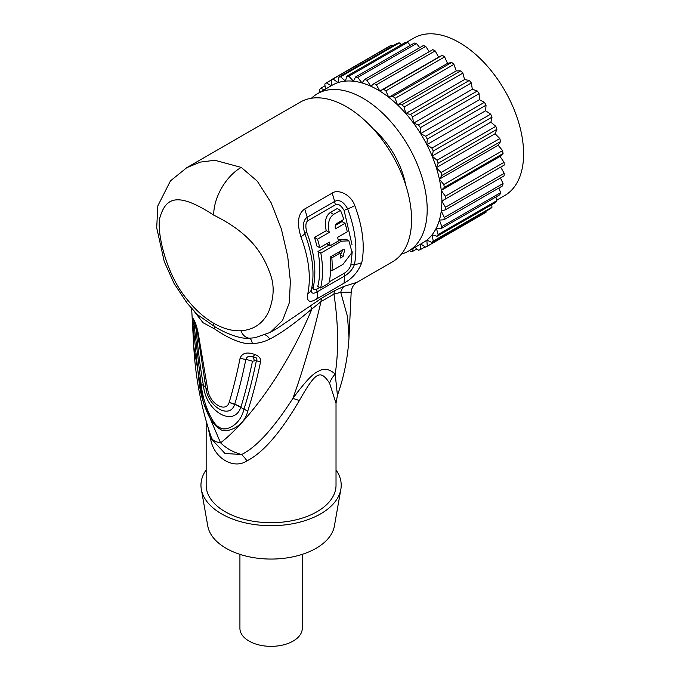 <?xml version="1.0" encoding="UTF-8"?>
<svg xmlns="http://www.w3.org/2000/svg" width="680" height="680" viewBox="0 0 680 680"><rect width="100%" height="100%" fill="white"/><g stroke="black" fill="none" stroke-linecap="round" stroke-linejoin="round"><path stroke-width="1.02" d="M406.504 42.305L413.874 38.046A90.899 52.479 60 0 1 459.323 42.551A90.899 52.479 60 0 1 518.712 122.655A90.899 52.479 60 0 1 504.772 195.492L496.765 200.115M374.068 83.555L432.837 49.632A96.093 55.479 60 0 1 435.166 50.881L376.397 84.804A96.093 55.479 -120 0 0 374.068 83.555L370.889 86.258A90.899 52.479 -120 0 0 362.058 82.96A90.899 52.479 -120 0 0 353.524 81.234L355.504 77.002A96.093 55.479 -120 0 1 357.714 77.444L362.058 82.96L364.659 79.458A96.093 55.479 -120 0 1 366.953 80.316L370.889 86.258A90.899 52.479 -120 0 1 377.604 89.734A90.899 52.479 60 0 1 379.848 91.078A90.899 52.479 60 0 1 388.764 97.308A90.899 52.479 60 0 1 397.469 104.831A90.899 52.479 60 0 1 405.781 113.509A90.899 52.479 60 0 1 413.55 123.173A90.899 52.479 60 0 1 420.614 133.629A90.899 52.479 60 0 1 426.844 144.67A90.899 52.479 60 0 1 432.115 156.094A90.899 52.479 60 0 1 436.322 167.662A90.899 52.479 60 0 1 439.39 179.163A90.899 52.479 60 0 1 441.252 190.374A90.899 52.479 60 0 1 441.881 201.059L500.65 167.135L504.228 173.332A96.093 55.479 60 0 1 504.058 175.916L445.298 209.848A96.093 55.479 -120 0 0 445.46 207.264L504.228 173.332M485.979 211.259L486.047 212.237A96.093 55.479 60 0 1 484.432 213.231L425.663 247.163L420.733 244.018M425.663 247.163A96.093 55.479 -120 0 0 427.286 246.16L486.047 212.237M376.397 84.804L379.848 91.078L383.546 89.224A96.093 55.479 -120 0 1 385.866 90.84L388.764 97.308L392.912 96.347A96.093 55.479 -120 0 1 395.165 98.303L397.469 104.831L401.974 104.779A96.093 55.479 -120 0 1 404.132 107.032L405.781 113.509L410.567 114.376A96.093 55.479 -120 0 1 412.582 116.875L413.55 123.173L418.514 124.924A96.093 55.479 -120 0 1 420.35 127.636L420.614 133.629L425.663 136.238A96.093 55.479 -120 0 1 427.286 139.102L426.844 144.67L431.885 148.095A96.093 55.479 -120 0 1 433.253 151.054L432.115 156.094L437.044 160.25A96.093 55.479 -120 0 1 438.133 163.26L436.322 167.662L441.048 172.49A96.093 55.479 -120 0 1 441.847 175.474L439.39 179.163L443.819 184.552A96.093 55.479 -120 0 1 444.304 187.459L441.252 190.374L445.298 196.222A96.093 55.479 -120 0 1 445.46 198.994L441.881 201.059A90.899 52.479 60 0 1 441.252 211.03A90.899 52.479 60 0 1 439.39 220.082A90.899 52.479 60 0 1 436.322 228.038A90.899 52.479 60 0 1 432.115 234.753A90.899 52.479 60 0 1 426.844 240.091A90.899 52.479 60 0 1 423.053 242.675L408.365 251.158A90.899 52.479 60 0 1 401.438 254.09M445.298 209.848L441.252 211.03L444.304 217.456A96.093 55.479 -120 0 1 443.819 219.801L439.39 220.082L441.847 226.61A96.093 55.479 -120 0 1 441.048 228.675L436.322 228.038L438.133 234.541A96.093 55.479 -120 0 1 437.044 236.283L432.115 234.753L433.253 241.102A96.093 55.479 -120 0 1 431.885 242.488L426.844 240.091L427.286 246.16M311.457 98.243A90.899 52.479 60 0 1 317.466 93.712A90.899 52.479 60 0 1 362.916 98.218A90.899 52.479 60 0 1 422.297 178.313A90.899 52.479 60 0 1 408.365 251.158M420.605 244.086L420.35 249.62L425.161 246.84M414.945 247.358L418.514 250.214A96.093 55.479 -120 0 0 420.35 249.62M413.142 248.395L412.582 251.413L416.899 248.923M409.462 250.52L410.567 251.591A96.093 55.479 -120 0 0 412.582 251.413M355.504 77.002L414.273 43.069A96.093 55.479 60 0 1 416.483 43.52L419.738 47.66M357.714 77.444L416.483 43.52M364.659 79.458L423.427 45.526A96.093 55.479 60 0 1 425.723 46.384L429.241 51.706M366.953 80.316L425.723 46.384M435.166 50.881L438.617 57.145L442.315 55.292A96.093 55.479 60 0 1 444.627 56.916L447.534 63.376L451.673 62.416A96.093 55.479 60 0 1 453.934 64.371L456.229 70.907L460.742 70.856A96.093 55.479 60 0 1 462.901 73.109L464.55 79.585L469.336 80.444A96.093 55.479 60 0 1 471.35 82.951L472.311 89.241L477.284 91.001A96.093 55.479 60 0 1 479.111 93.712L479.383 99.697L484.432 102.314A96.093 55.479 60 0 1 486.047 105.179L485.605 110.746L490.654 114.163A96.093 55.479 60 0 1 492.014 117.13L490.875 122.162L495.813 126.327A96.093 55.479 60 0 1 496.901 129.328L495.091 133.739L499.817 138.558A96.093 55.479 60 0 1 500.608 141.542L498.16 145.239L502.579 150.629A96.093 55.479 60 0 1 503.064 153.535L500.021 156.442L504.058 162.291A96.093 55.479 60 0 1 504.228 165.07L445.46 198.994M379.848 91.078L438.617 57.145M383.546 89.224L442.315 55.292M385.866 90.84L444.627 56.916M388.764 97.308L447.534 63.376M392.912 96.347L451.673 62.416M395.165 98.303L453.934 64.371M397.469 104.831L456.229 70.907M401.974 104.779L460.742 70.856M404.132 107.032L462.901 73.109M405.781 113.509L464.55 79.585M410.567 114.376L469.336 80.444M412.582 116.875L471.35 82.951M413.55 123.173L472.311 89.241M418.514 124.924L477.284 91.001M420.35 127.636L479.111 93.712M420.614 133.629L479.383 99.697M425.663 136.238L484.432 102.314M427.286 139.102L486.047 105.179M426.844 144.67L485.605 110.746M431.885 148.095L490.654 114.163M433.253 151.054L492.014 117.13M432.115 156.094L490.875 122.162M437.044 160.25L495.813 126.327M438.133 163.26L496.901 129.328M436.322 167.662L495.091 133.739M441.048 172.49L499.817 138.558M441.847 175.474L500.608 141.542M439.39 179.163L498.16 145.239M443.819 184.552L502.579 150.629M444.304 187.459L503.064 153.535M441.252 190.374L500.021 156.442M445.298 196.222L504.058 162.291M441.881 201.059L445.46 207.264M444.304 217.456L503.064 183.523A96.093 55.479 60 0 1 502.579 185.878L443.819 219.801M500.446 178.007L503.064 183.523M441.847 226.61L500.608 192.678A96.093 55.479 60 0 1 499.817 194.744L441.048 228.675M498.856 188.029L500.608 192.678M438.133 234.541L496.901 200.617A96.093 55.479 60 0 1 495.813 202.359L437.044 236.283M495.898 197.005L496.901 200.617M433.253 241.102L492.014 207.179A96.093 55.479 60 0 1 490.654 208.556L431.885 242.488M491.589 204.791L492.014 207.179M325.448 89.105L324.81 84.073A96.093 55.479 -120 0 1 326.306 82.883L331.355 85.697L331.279 79.806A96.093 55.479 -120 0 1 333.013 79.008L338.028 82.62L338.649 77.18A96.093 55.479 -120 0 1 340.578 76.789L345.466 81.124L346.774 76.236A96.093 55.479 -120 0 1 348.865 76.262L353.524 81.234A90.899 52.479 -120 0 0 345.466 81.124A90.899 52.479 -120 0 0 338.028 82.62A90.899 52.479 -120 0 0 332.154 85.229L317.466 93.712M373.379 129.047A62.33 35.989 60 0 1 405.722 185.062M194.106 311.245L203.048 322.711L214.582 328.916C220.413 332.988 239.419 345.321 252.348 343.545C258.493 343.375 264.308 341.878 269.781 339.065C285.829 330.947 303.39 315.953 311.95 308.958L321.002 301.614C312.146 339.082 302.736 371.399 292.782 398.565C304.844 382.067 313.361 372.997 318.342 371.374C323.62 367.872 329.239 368.773 335.197 374.076L337.425 395.309C343.961 377.043 347.82 357.791 349.001 337.552L347.514 316.6L340.731 292.341A12.988 11.432 74.4 0 1 344.012 286.382L356.975 282.319L392.479 261.825A92.2 53.227 -120 0 0 406.615 187.944A92.2 53.227 -120 0 0 346.383 106.701A92.2 53.227 -120 0 0 300.288 102.127L186.787 167.662L200.353 162.095L214.871 160.276L241.247 167.399L257.312 181.212L271.099 202.708L281.375 229.041L287.7 256.241L290.343 281.027L289.391 302.575L282.54 320.493L270.224 332.409L255.025 337.73L249.492 338.215A12.988 9.86 -93.3 0 1 240.899 330.769C232.212 331.16 223.142 328.652 213.698 323.255C204.281 317.764 195.585 310.012 187.603 299.999C165.589 274.405 156.128 230.095 160.072 216.937C165.682 199.24 175.619 190.23 213.698 215.109C250.07 233.078 263.457 253.292 271.218 276.837C274.465 287.376 273.606 299.013 268.651 311.763C262.947 323.536 253.7 329.876 240.899 330.769M208.123 427.924L210.817 440.011C214.319 458.405 233.971 469.752 246.942 460.862C262.981 452.837 280.423 432.769 299.285 400.656C315.767 371.688 320.229 369.113 329.579 383.171A25.968 23.604 139.9 0 1 335.197 374.076C338.784 350.582 338.368 323.935 333.965 294.125L340.731 292.341L351.177 292.196C351.806 285.328 356.32 282.531 356.983 282.319L357.017 282.293M270.224 332.409L277.398 328.262L322.074 297.925A12.988 7.497 60 0 0 321.002 301.614L333.965 294.125A12.988 7.497 60 0 1 335.027 290.445L344.012 286.382M329.579 383.171L336.022 403.308L337.416 395.335M206.159 421.43L206.159 485.214A64.931 37.485 180 0 0 225.182 511.725A64.931 37.485 0 0 0 295.936 519.851A64.931 37.485 0 0 0 336.022 485.214L336.022 403.308M210.817 440.011A25.968 7.675 161.3 0 0 211.395 437.58M206.159 469.923A70.125 40.486 0 0 0 201.322 489.302A70.125 40.486 0 0 0 247.562 523.354A70.125 40.486 0 0 0 320.671 513.842A70.125 40.486 180 0 0 340.85 489.302A70.125 40.486 180 0 0 336.022 469.923M201.322 489.302L207.782 526.039A63.631 36.737 0 0 0 249.747 556.928A63.631 36.737 0 0 0 316.081 548.301A63.631 36.737 180 0 0 334.399 526.039L340.85 489.302M239.921 554.353L239.921 628.354A31.169 17.995 0 0 0 259.165 644.98A31.169 17.995 0 0 0 293.131 641.078A31.169 17.995 0 0 0 302.26 628.354L302.26 554.353M211.216 437.036C212.083 440.054 215.194 441.975 220.541 442.799L203.371 402.543L193.74 346.383M310.599 305.668A12.988 1.81 53.2 0 0 311.95 308.958C279.208 386.478 237.014 430.618 220.541 442.799C226.372 448.426 233.376 452.344 241.57 454.554C256.402 447.202 273.479 428.536 292.782 398.565A25.968 6.078 35 0 1 299.285 400.656M192.771 322.753C192.465 318.954 192.686 317.713 193.418 319.048C195.27 321.776 196.919 326.757 198.347 333.99L207.774 389.81C209.797 403.954 226.006 413.321 229.236 402.203L229.287 402.024C233.266 388.705 236.878 374.059 240.133 358.113C242.216 352.928 247.112 351.713 254.804 354.484C259.123 356.091 261.026 358.547 260.525 361.87C256.929 379.38 252.662 395.82 247.732 411.179C244.095 427.448 224.604 434.63 219.462 428.57C216.061 426.955 212.415 422.586 208.539 415.446C203.532 404.515 200.43 393.754 199.214 383.163L192.771 322.753A12.988 6.043 -3.8 0 0 194.046 324.632L196.027 328.584C198.126 351.109 200.608 370.09 203.464 385.517L199.214 383.163M269.781 339.065A12.988 4.012 66 0 0 265.115 334.917M186.787 167.662L170.433 180.906L157.819 205.87L156.706 227.749L164.262 261.613L174.004 283.288L186.966 302.974L197.54 314.738L214.141 326.247C221.807 331.364 239.394 339.515 249.492 338.215A12.988 3.799 89.8 0 1 252.348 343.545M332.171 193.129C337.399 189.057 350.447 193.562 354.807 205.589C362.703 226.839 365.032 245.82 361.811 262.523C358.394 271.558 352.478 278.435 344.072 283.161L316.574 299.038C309.383 303.314 306.476 301.537 307.827 293.692C311.176 276.938 308.856 257.95 300.883 236.733C296.709 222.836 297.993 213.579 304.725 208.972L332.171 193.129L334.679 201.391C339.209 199.197 343.545 201.688 347.684 208.862C355.368 229.559 357.637 248.022 354.501 264.231C352.844 269.084 349.52 273.02 344.548 276.046L317.041 291.924C312.681 294.296 310.845 293.335 311.542 289.034C314.798 272.74 312.545 254.277 304.784 233.639C302.498 225.394 303.305 219.929 307.232 217.234L334.679 201.391A6.494 3.748 60 0 0 335.529 204.748C338.096 203.328 340.96 205.249 344.131 210.502L352.002 244.655M246.942 460.862A25.968 15.011 69.4 0 0 241.57 454.554L224.978 453.441L212.406 440.07A38.956 38.956 0 0 1 211.361 437.495C201.391 408.519 195.517 378.165 193.74 346.426L191.649 308.567M319.651 287.411L317.058 288.906C314.262 290.368 313.038 289.637 313.403 286.714C316.608 270.657 314.389 252.458 306.731 232.101C305.243 225.871 305.694 222.037 308.082 220.592A6.494 3.748 60 0 1 307.224 217.234L304.725 208.972M352.223 251.787L350.854 265.089C349.716 268.464 347.625 271.107 344.565 273.028A6.494 3.748 -120 0 0 344.548 276.046L344.072 283.161M318.002 251.473L320.832 253.104A92.2 53.227 60 0 1 320.611 287.971L317.773 286.331A88.298 50.983 -120 0 0 318.002 251.473L329.018 245.106M338.173 239.827L338.666 239.547L341.496 241.179L320.832 253.104M330.692 269.935L331.993 270.683L343.009 264.316L352.061 252.382L348.899 240.839L346.094 239.224L338.666 239.547M340.229 254.932L343.128 256.436L340.374 258.026A92.2 53.227 -120 0 0 340.102 253.096L331.832 257.865A92.2 53.227 60 0 1 331.993 270.683M342.941 249.704L340.374 254.847M319.736 247.699L316.854 246.032A88.298 50.983 -120 0 0 314.5 237.473L326.255 230.681L329.256 232.416L317.5 239.199A92.2 53.227 60 0 1 319.736 247.699L329.375 242.131A92.2 53.227 60 0 1 330.14 245.76L338.402 240.983A92.2 53.227 -120 0 0 337.637 237.362L347.284 231.795A92.2 53.227 -120 0 0 345.049 223.295L335.401 228.862C334.883 226.278 335.393 224.459 336.94 223.388L343.825 219.41A92.2 53.227 -120 0 0 340.501 210.392L333.616 214.362C328.882 217.787 327.42 223.805 329.256 232.416M340.501 210.392L337.254 208.513L330.361 212.483C325.669 215.849 324.3 221.918 326.255 230.681M335.444 225.377L342.048 221.57L345.049 223.295M330.14 245.76L327.293 244.111A88.298 50.983 -120 0 0 327.148 243.415M320.611 287.971L328.882 283.195A92.2 53.227 -120 0 0 330.31 256.981L331.832 257.865M348.899 240.839L341.496 241.179M338.572 252.212L340.102 253.096M330.31 256.981L342.703 249.824L344.743 249.688L343.128 256.436M314.5 237.473L317.5 239.199M198.347 333.99A12.988 6.112 173.8 0 1 197.379 332.036L205.879 387.71C207.782 406.946 229.865 419.721 234.668 404.328L234.727 404.124C238.867 390.413 242.581 375.488 245.879 359.329C246.917 356.422 249.271 355.64 252.926 356.983C256.522 357.272 257.677 358.488 256.394 360.629C252.79 378.267 248.625 394.502 243.907 409.326C239.98 426.606 223.712 432.157 219.462 427.168C214.055 426.632 203.311 405.331 201.169 384.65L194.046 324.632C193.239 321.3 193.494 320.909 194.837 323.442L195.202 323.995M195.118 326.392A12.988 7.463 147.4 0 0 194.837 323.442L193.418 319.048M207.774 389.81A12.988 5.542 168.4 0 1 205.879 387.71A12.988 4.683 168.3 0 0 203.516 385.764C205.632 411.493 233.835 427.779 240.814 407.295L240.873 407.116C244.588 395.479 248.463 380.171 252.493 361.182L256.394 360.629A12.988 8.032 -170.5 0 0 260.525 361.87M229.236 402.203A12.988 9.197 13.3 0 0 234.668 404.328A12.988 9.154 19.1 0 1 240.814 407.295M229.287 402.024A12.988 9.171 12.9 0 0 234.727 404.124L247.732 411.179M240.133 358.113A12.988 8.415 9.3 0 0 245.879 359.329L252.493 361.182M254.804 354.484L252.926 356.983A12.988 6.409 94.4 0 1 254.277 360.553M207.714 389.546A12.988 5.534 168.4 0 1 205.827 387.447L203.516 385.764M196.027 328.584A12.988 5.482 174.2 0 1 196.945 329.511M319.923 92.293L319.37 89.904A96.093 55.479 -120 0 1 320.603 88.332L325.031 85.782M320.603 88.332L324.275 89.777M326.306 82.883L331.279 80.01M331.279 79.806L390.048 45.883A96.093 55.479 60 0 1 391.774 45.075L392.87 45.866M333.013 79.008L391.774 45.075M338.649 77.18L397.418 43.248A96.093 55.479 60 0 1 399.347 42.857L401.412 44.693M340.578 76.789L399.347 42.857M346.774 76.236L405.543 42.305A96.093 55.479 60 0 1 407.635 42.339L410.414 45.296M348.865 76.262L407.635 42.339M214.582 328.916A12.988 7.497 120 0 0 214.141 326.247A12.988 7.497 -60 0 1 213.698 323.255M241.247 167.399A38.956 22.848 120 0 0 213.698 215.109M186.966 302.974A12.988 3.375 -38.3 0 1 187.603 299.999M322.074 297.925L335.027 290.445M354.807 205.589A12.988 2.805 159.3 0 1 347.684 208.862A6.494 1.402 159.2 0 0 344.131 210.502M361.811 262.523A12.988 8.934 -168.3 0 1 354.501 264.24A6.494 4.462 -168.3 0 0 350.854 265.089M316.574 299.038A12.988 7.489 -120 0 0 317.041 291.924A6.494 3.748 -120 0 1 317.058 288.906M307.827 293.7A12.988 8.908 11.8 0 0 311.542 289.034L313.403 286.714M300.883 236.733A12.988 2.865 -21.1 0 0 304.784 233.639A6.494 1.428 -21.1 0 1 306.731 232.101M308.082 220.592L335.529 204.748M344.565 273.028L329.179 281.911M330.361 212.483L333.616 214.362M349.001 337.552L351.177 292.196M195.245 324.062L197.379 332.036M204.671 381.539L204.553 380.936"/></g></svg>
